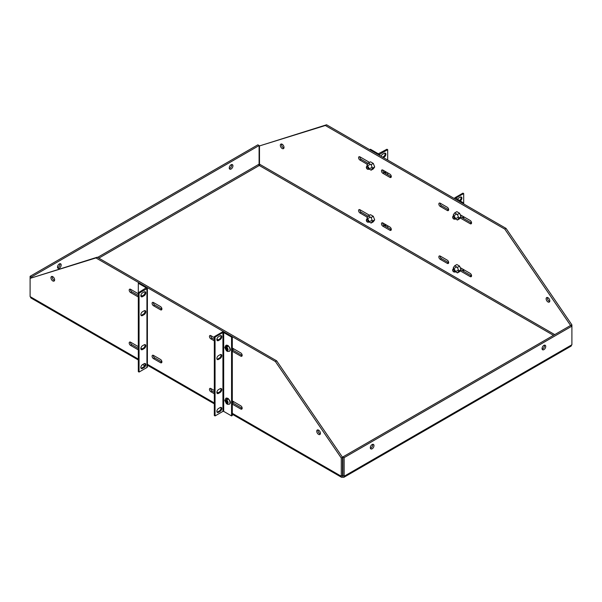 <?xml version="1.0" encoding="UTF-8"?>
<svg xmlns="http://www.w3.org/2000/svg" width="602" height="602" viewBox="0 0 602 602"><rect width="100%" height="100%" fill="white"/><g stroke="black" fill="none" stroke-linecap="round" stroke-linejoin="round"><path stroke-width="0.9" d="M455.812 198.532L455.812 198.096L463.683 203.077L463.683 203.935M463.683 216.743L463.683 218.526M463.683 269.628L463.683 271.412M462.938 270.975L462.938 269.192M462.938 218.097L462.938 216.314M454.6 198.69L454.6 198.314A1.588 0.918 180 0 0 455.067 198.961L462.938 203.506L463.683 203.077L463.683 193.551L455.812 198.096M454.6 198.314A1.588 0.918 180 0 1 455.067 197.659L462.938 193.122L463.683 193.551M460.861 267.995A1.972 1.136 60 0 1 460.869 268.176A1.972 1.136 60 0 1 460.68 268.876M460.861 215.11A1.972 1.136 60 0 1 460.869 215.29A1.972 1.136 60 0 1 460.68 215.99M457.4 199.45A2.31 1.332 -60 0 1 458.611 198.126L460.244 197.178A2.31 1.332 -60 0 1 461.403 197.065A2.31 1.332 -60 0 1 461.757 198.916A2.31 1.332 -60 0 1 460.244 200.955L460.131 201.023M460.966 196.959A2.31 1.332 -60 0 1 459.499 200.526L459.379 200.594M379.817 155.519L379.817 154.217A1.588 0.918 0 0 1 377.567 154.217L369.696 149.672L370.441 149.243L378.312 153.788L386.943 149.243L387.688 149.672L387.688 160.064M379.817 154.217L387.688 149.672M385.099 173.158A2.31 1.332 120 0 0 384.971 171.969M382.646 157.152L383.504 156.648A2.31 1.332 120 0 0 384.971 153.081M385.099 226.043A2.31 1.332 120 0 0 384.971 224.855M387.688 172.864L387.688 174.648M387.688 225.75L387.688 227.533M385.844 173.587A2.31 1.332 120 0 0 385.408 172.074A2.31 1.332 120 0 0 384.249 172.195L383.865 172.413M383.391 157.581L384.249 157.084A2.31 1.332 120 0 0 385.762 155.045A2.31 1.332 120 0 0 385.408 153.186A2.31 1.332 120 0 0 384.249 153.307L382.616 154.247A2.31 1.332 120 0 0 381.111 156.264M385.844 226.472A2.31 1.332 120 0 0 385.408 224.96A2.31 1.332 120 0 0 384.249 225.073L383.865 225.298M232.304 349.295L232.763 348.295M233.862 348.927L232.462 349.905M371.11 164.67L368.349 163.074L370.531 161.818L373.293 163.413L374.677 166.965L373.293 168.921L371.103 170.185L372.495 168.229L371.11 164.67L373.293 163.413M374.677 166.965L372.495 168.229M368.349 163.074L366.964 165.031L367.333 165.986M369.101 169.027L371.103 170.185M457.43 214.508L454.668 212.912L456.85 211.648L459.612 213.243L460.997 216.803L459.612 218.759L457.422 220.016L458.814 218.067L457.43 214.508L459.612 213.243M460.997 216.803L458.814 218.067M454.668 212.912L453.283 214.869L453.652 215.817M455.413 218.857L457.422 220.016M231.559 337.09L223.688 332.545L223.688 411.384L231.559 415.929L231.559 337.09L232.304 336.661L224.433 332.116A1.588 0.918 0 0 0 222.183 332.116L214.312 336.661L214.312 415.5L215.057 415.929L222.928 411.384L222.928 332.545L223.688 332.545M223.688 411.384L222.928 411.384M222.928 332.545L215.057 337.09L214.312 336.661M232.304 336.661L232.304 415.5L231.559 415.929M215.057 337.09L215.057 415.929M218.496 393.415A2.31 1.332 -60 0 1 217.337 393.527A2.31 1.332 -60 0 1 216.983 391.676A2.31 1.332 -60 0 1 218.496 389.637L220.129 388.696A2.31 1.332 -60 0 1 221.288 388.576A2.31 1.332 -60 0 1 221.641 390.435A2.31 1.332 -60 0 1 220.129 392.474L218.496 393.415L217.751 392.986A2.31 1.332 -60 0 1 217.029 393.204M218.496 359.417A2.31 1.332 -60 0 1 217.337 359.529A2.31 1.332 -60 0 1 216.983 357.678A2.31 1.332 -60 0 1 218.496 355.639L220.129 354.698A2.31 1.332 -60 0 1 221.288 354.578A2.31 1.332 -60 0 1 221.641 356.437A2.31 1.332 -60 0 1 220.129 358.476L218.496 359.417L217.751 358.988A2.31 1.332 -60 0 1 217.029 359.213M218.496 340.529A2.31 1.332 -60 0 1 217.337 340.642A2.31 1.332 -60 0 1 216.983 338.791A2.31 1.332 -60 0 1 218.496 336.751L220.129 335.811A2.31 1.332 -60 0 1 221.288 335.698A2.31 1.332 -60 0 1 221.641 337.549A2.31 1.332 -60 0 1 220.129 339.588L218.496 340.529L217.751 340.1A2.31 1.332 -60 0 1 217.029 340.326M218.496 412.302A2.31 1.332 -60 0 1 217.337 412.415A2.31 1.332 -60 0 1 216.983 410.564A2.31 1.332 -60 0 1 218.496 408.525L220.129 407.577A2.31 1.332 -60 0 1 221.288 407.464A2.31 1.332 -60 0 1 221.641 409.322A2.31 1.332 -60 0 1 220.129 411.354L218.496 412.302L217.751 411.873A2.31 1.332 -60 0 1 217.029 412.092M220.851 388.471A2.31 1.332 -60 0 1 219.384 392.037L217.751 392.986M220.851 354.473A2.31 1.332 -60 0 1 219.384 358.039L217.751 358.988M220.851 335.585A2.31 1.332 -60 0 1 219.384 339.152L217.751 340.1M220.851 407.358A2.31 1.332 -60 0 1 219.384 410.925L217.751 411.873M140.868 295.62A3.424 1.972 60 0 1 141.583 296.049L141.169 296.44M227.052 347.768L226.269 348.219L226.269 347L227.12 345.428A3.424 1.972 60 0 1 227.902 345.879L227.052 347.452C228.429 349.363 228.429 350.484 227.052 350.808L227.902 351.395M226.269 347L225.156 348.031L227.12 350.936L226.269 350.349L227.052 347.452M227.12 348.716L227.12 349.544M227.834 349.13L227.052 349.581L227.052 350.808M227.052 349.581L227.887 350.063L227.887 349.152L227.052 348.671M227.12 345.428L227.12 347.008M226.269 348.219L225.434 347.738L225.434 348.648L226.269 349.13M227.052 348.596L226.329 348.182M225.434 348.648L226.217 348.189M344.035 477.213L570.922 346.218A2.649 1.528 -120 0 0 571.471 345.006L344.577 476.001A2.649 1.528 60 0 1 344.035 477.213A2.649 1.528 60 0 1 342.711 477.085A2.649 1.528 -60 0 1 341.387 477.213A2.649 1.528 -60 0 1 340.837 476.001L232.304 413.341M95.959 257.942L97.2 257.22L276.657 360.831L342.515 457.302L342.515 475.535L341.274 476.25L341.274 458.017L275.415 361.546L95.959 257.942L30.1 278.365L30.1 296.598L30.529 296.846A2.649 1.528 120 0 0 31.078 298.058L138.317 359.973M570.583 325.471L504.8 229.114L325.343 125.502L259.485 145.932L326.585 124.787L506.041 228.391L571.9 324.869L571.9 344.758L571.471 345.006M382.729 222.898A1.972 1.136 -120 0 0 384.121 225.472L391.142 229.528A1.972 1.136 -120 0 0 391.285 229.603M359.838 209.677A1.972 1.136 -120 0 0 361.223 212.258L368.146 216.253M359.838 156.798A1.972 1.136 -120 0 0 361.223 159.372L368.146 163.368M382.729 170.012A1.972 1.136 -120 0 0 384.121 172.593L391.142 176.649A1.972 1.136 -120 0 0 391.285 176.725M440.1 256.023A1.972 1.136 -120 0 0 441.484 258.597L448.513 262.653A1.972 1.136 -120 0 0 448.656 262.728M460.906 269.809L471.411 275.866A1.972 1.136 -120 0 0 471.554 275.942M460.906 216.923L471.411 222.988A1.972 1.136 -120 0 0 471.554 223.064M440.1 203.137A1.972 1.136 -120 0 0 441.484 205.711L448.513 209.767A1.972 1.136 -120 0 0 448.656 209.842M281.653 144.036A2.604 1.505 -120 0 0 283.414 147.783A2.604 1.505 -120 0 0 283.941 147.994M547.451 297.493A2.604 1.505 -120 0 0 549.212 301.233A2.604 1.505 -120 0 0 549.731 301.452M259.485 145.932L259.485 164.165L259.921 164.414A0.888 0.512 -60 0 1 259.289 165.497L98.811 258.153M343.163 475.685A0.888 0.512 60 0 1 342.711 475.648L342.711 477.085M344.148 457.633L571.9 326.149L570.658 325.426L342.907 456.918L342.907 475.535L344.148 476.25L344.148 457.633L342.907 456.918M344.577 476.001L344.148 476.25M543.899 345.382A2.604 1.505 120 0 0 542.199 347.678A2.604 1.505 120 0 0 542.598 349.762A2.604 1.505 120 0 0 545.201 348.257A2.604 1.505 120 0 0 545.201 345.255A2.604 1.505 120 0 0 543.899 345.382M372.149 444.539A2.604 1.505 120 0 0 370.448 446.834A2.604 1.505 120 0 0 370.847 448.919A2.604 1.505 120 0 0 373.451 447.414A2.604 1.505 120 0 0 373.451 444.411A2.604 1.505 120 0 0 372.149 444.539M216.901 339.137L217.879 339.701A1.972 1.136 60 0 1 218.135 339.874M214.312 340.86L210.858 338.866A1.972 1.136 60 0 1 209.564 337.128A1.972 1.136 60 0 1 209.872 335.547A1.972 1.136 60 0 1 210.858 335.645L214.312 337.639M232.304 400.909L240.777 405.808A1.972 1.136 60 0 1 242.064 407.539A1.972 1.136 60 0 1 241.763 409.119A1.972 1.136 60 0 1 240.777 409.021L232.304 404.13M153.487 302.528L160.516 306.584A1.972 1.136 60 0 1 161.803 308.314A1.972 1.136 60 0 1 161.502 309.895A1.972 1.136 60 0 1 160.516 309.797L153.487 305.741A1.972 1.136 60 0 1 152.201 304.002A1.972 1.136 60 0 1 152.502 302.43A1.972 1.136 60 0 1 153.487 302.528M138.317 349.867L130.589 345.405A1.972 1.136 60 0 1 129.302 343.674A1.972 1.136 60 0 1 129.611 342.094A1.972 1.136 60 0 1 130.589 342.192L138.317 346.654M341.274 476.25L340.837 476.001M153.487 355.406L160.516 359.462A1.972 1.136 60 0 1 161.803 361.2A1.972 1.136 60 0 1 161.502 362.78A1.972 1.136 60 0 1 160.516 362.682L153.487 358.626A1.972 1.136 60 0 1 152.201 356.888A1.972 1.136 60 0 1 152.502 355.308A1.972 1.136 60 0 1 153.487 355.406M138.317 296.982L130.589 292.527A1.972 1.136 60 0 1 129.302 290.789A1.972 1.136 60 0 1 129.611 289.208A1.972 1.136 60 0 1 130.589 289.306L138.317 293.768M216.901 392.022L217.879 392.587A1.972 1.136 60 0 1 218.135 392.76M214.312 393.746L210.858 391.744A1.972 1.136 60 0 1 209.564 390.013A1.972 1.136 60 0 1 209.872 388.433A1.972 1.136 60 0 1 210.858 388.531L214.312 390.525M232.304 348.031L240.777 352.922A1.972 1.136 60 0 1 242.064 354.661A1.972 1.136 60 0 1 241.763 356.233A1.972 1.136 60 0 1 240.777 356.136L232.304 351.244M52.788 280.931A2.604 1.505 60 0 1 51.087 278.643A2.604 1.505 60 0 1 51.486 276.551A2.604 1.505 60 0 1 54.09 278.056A2.604 1.505 60 0 1 54.09 281.059A2.604 1.505 60 0 1 52.788 280.931M318.586 434.388A2.604 1.505 60 0 1 316.885 432.093A2.604 1.505 60 0 1 317.284 430.009A2.604 1.505 60 0 1 319.888 431.514A2.604 1.505 60 0 1 319.888 434.516A2.604 1.505 60 0 1 318.586 434.388M342.252 475.685A0.888 0.512 120 0 0 342.711 475.648L342.907 475.535M97.2 257.22L30.1 278.365L30.1 276.318L257.852 144.834L259.093 145.549L259.093 164.165L258.664 164.414A0.888 0.512 -120 0 0 259.289 165.497L553.479 335.344M229.324 168.53A2.604 1.505 120 0 0 231.153 166.942A2.604 1.505 120 0 0 231.612 164.572M57.581 267.687A2.604 1.505 120 0 0 59.402 266.099A2.604 1.505 120 0 0 59.869 263.729M570.794 325.509L571.9 324.869M504.8 229.114L506.041 228.391M325.343 125.502L326.585 124.787M389.9 230.25A1.972 1.136 60 0 0 390.886 230.348A1.972 1.136 60 0 0 391.187 228.768A1.972 1.136 60 0 0 389.9 227.029L382.872 222.973A1.972 1.136 60 0 0 381.886 222.875A1.972 1.136 60 0 0 381.585 224.456A1.972 1.136 60 0 0 382.872 226.194L389.9 230.25L391.142 229.528M369.538 215.275L359.981 209.752A1.972 1.136 60 0 0 358.995 209.654A1.972 1.136 60 0 0 358.694 211.234A1.972 1.136 60 0 0 359.981 212.973L367.423 217.269M369.538 162.389L359.981 156.874A1.972 1.136 60 0 0 358.995 156.776A1.972 1.136 60 0 0 358.694 158.349A1.972 1.136 60 0 0 359.981 160.087L367.423 164.384M389.9 177.364A1.972 1.136 60 0 0 390.886 177.462A1.972 1.136 60 0 0 391.187 175.882A1.972 1.136 60 0 0 389.9 174.144L382.872 170.088A1.972 1.136 60 0 0 381.886 169.99A1.972 1.136 60 0 0 381.585 171.57A1.972 1.136 60 0 0 382.872 173.308L389.9 177.364L391.142 176.649M441.484 258.597L440.243 259.312A1.972 1.136 60 0 1 438.956 257.573A1.972 1.136 60 0 1 439.257 255.993A1.972 1.136 60 0 1 440.243 256.091L447.271 260.147A1.972 1.136 60 0 1 448.558 261.885A1.972 1.136 60 0 1 448.257 263.465A1.972 1.136 60 0 1 447.271 263.367L448.513 262.653M440.243 259.312L447.271 263.367M460.191 267.612L470.162 273.368A1.972 1.136 60 0 1 471.449 275.106A1.972 1.136 60 0 1 471.148 276.687A1.972 1.136 60 0 1 470.162 276.589L471.411 275.866M460.184 270.825L470.162 276.589M460.191 214.726L470.162 220.482A1.972 1.136 60 0 1 471.449 222.221A1.972 1.136 60 0 1 471.148 223.801A1.972 1.136 60 0 1 470.162 223.703L471.411 222.988M460.184 217.947L470.162 223.703M441.484 205.711L440.243 206.426A1.972 1.136 60 0 1 438.956 204.688A1.972 1.136 60 0 1 439.257 203.115A1.972 1.136 60 0 1 440.243 203.213L447.271 207.269A1.972 1.136 60 0 1 448.558 208.999A1.972 1.136 60 0 1 448.257 210.58A1.972 1.136 60 0 1 447.271 210.482L448.513 209.767M440.243 206.426L447.271 210.482M282.172 148.498A2.604 1.505 60 0 1 280.472 146.203A2.604 1.505 60 0 1 280.871 144.119A2.604 1.505 60 0 1 283.474 145.624A2.604 1.505 60 0 1 283.474 148.626A2.604 1.505 60 0 1 282.172 148.498M547.971 301.956A2.604 1.505 60 0 1 546.27 299.661A2.604 1.505 60 0 1 546.669 297.576A2.604 1.505 60 0 1 549.272 299.081A2.604 1.505 60 0 1 549.272 302.084A2.604 1.505 60 0 1 547.971 301.956M542.131 349.13A2.604 1.505 120 0 0 543.952 347.542A2.604 1.505 120 0 0 544.419 345.164M370.388 448.287A2.604 1.505 120 0 0 372.209 446.699A2.604 1.505 120 0 0 372.676 444.321M214.312 339.423L212.1 338.143L210.858 338.866M210.715 335.57A1.972 1.136 -120 0 0 212.1 338.143M240.777 409.021L242.019 408.306L232.304 402.693M160.516 309.797L161.757 309.082A1.972 1.136 -120 0 0 161.9 309.157M153.344 302.452A1.972 1.136 -120 0 0 154.729 305.026L153.487 305.741M161.757 309.082L154.729 305.026M130.446 342.117A1.972 1.136 -120 0 0 131.838 344.69L130.589 345.405M138.317 348.43L131.838 344.69M276.657 360.831L275.415 361.546M342.515 457.302L341.274 458.017M160.516 362.682L161.757 361.968A1.972 1.136 -120 0 0 161.9 362.043M153.344 355.338A1.972 1.136 -120 0 0 154.729 357.912L153.487 358.626M161.757 361.968L154.729 357.912M130.446 289.231A1.972 1.136 -120 0 0 131.838 291.804L130.589 292.527M138.317 295.552L131.838 291.804M214.312 392.308L212.1 391.029L210.858 391.744M210.715 388.456A1.972 1.136 -120 0 0 212.1 391.029M240.777 356.136L242.019 355.421L232.304 349.815M52.269 276.468A2.604 1.505 -120 0 0 54.029 280.216A2.604 1.505 -120 0 0 54.549 280.427M318.059 429.926A2.604 1.505 -120 0 0 319.828 433.673A2.604 1.505 -120 0 0 320.347 433.884M259.093 145.549L31.342 277.04L30.1 276.318M31.342 277.65L31.342 277.04M231.093 164.782A2.604 1.505 -60 0 1 232.395 164.655A2.604 1.505 -60 0 1 232.395 167.657A2.604 1.505 -60 0 1 229.791 169.162A2.604 1.505 -60 0 1 229.392 167.078A2.604 1.505 -60 0 1 231.093 164.782M59.342 263.939A2.604 1.505 -60 0 1 60.644 263.811A2.604 1.505 -60 0 1 60.644 266.814A2.604 1.505 -60 0 1 58.048 268.319A2.604 1.505 -60 0 1 57.649 266.234A2.604 1.505 -60 0 1 59.342 263.939M142.621 364.579L144.6 365.73M146.188 287.801L138.317 283.256L138.317 292.783L146.188 287.801L146.188 288.238M138.317 283.256L139.062 282.827L146.933 287.372A1.588 0.918 180 0 1 147.4 288.019L147.4 366.866A1.588 0.918 180 0 1 146.933 367.513L139.062 372.059L139.062 293.212L138.317 292.783L138.317 371.63L139.062 372.059M147.4 288.019A1.588 0.918 180 0 1 146.933 288.674L139.062 293.212M141.034 315.335A2.31 1.332 120 0 0 141.756 315.109L143.389 314.169A2.31 1.332 120 0 0 144.856 310.602M141.034 349.333A2.31 1.332 120 0 0 141.756 349.107L143.389 348.167A2.31 1.332 120 0 0 144.856 344.592M141.034 368.221A2.31 1.332 120 0 0 141.756 367.995L143.389 367.054A2.31 1.332 120 0 0 144.856 363.48M141.034 296.447A2.31 1.332 120 0 0 141.756 296.229L143.389 295.281A2.31 1.332 120 0 0 144.856 291.714M144.134 314.598A2.31 1.332 120 0 0 145.646 312.558A2.31 1.332 120 0 0 145.293 310.707A2.31 1.332 120 0 0 144.134 310.82L142.501 311.768A2.31 1.332 120 0 0 140.988 313.808A2.31 1.332 120 0 0 141.342 315.659A2.31 1.332 120 0 0 142.501 315.546L144.134 314.598L143.389 314.169M144.134 348.596A2.31 1.332 120 0 0 145.646 346.556A2.31 1.332 120 0 0 145.293 344.705A2.31 1.332 120 0 0 144.134 344.818L142.501 345.766A2.31 1.332 120 0 0 140.988 347.798A2.31 1.332 120 0 0 141.342 349.657A2.31 1.332 120 0 0 142.501 349.544L144.134 348.596L143.389 348.167M144.134 367.483A2.31 1.332 120 0 0 145.646 365.444A2.31 1.332 120 0 0 145.293 363.593A2.31 1.332 120 0 0 144.134 363.706L142.501 364.646A2.31 1.332 120 0 0 140.988 366.686A2.31 1.332 120 0 0 141.342 368.544A2.31 1.332 120 0 0 142.501 368.424L144.134 367.483L143.389 367.054M144.134 295.71A2.31 1.332 120 0 0 145.646 293.671A2.31 1.332 120 0 0 145.293 291.82A2.31 1.332 120 0 0 144.134 291.932L142.501 292.881A2.31 1.332 120 0 0 140.988 294.92A2.31 1.332 120 0 0 141.342 296.771A2.31 1.332 120 0 0 142.501 296.658L144.134 295.71L143.389 295.281M140.868 348.505A3.424 1.972 60 0 1 141.583 348.927L141.169 349.326M232.304 402.174L232.763 401.18M233.862 401.812L232.462 402.791M227.052 400.654L226.269 401.105L226.269 399.878L227.12 398.313A3.424 1.972 60 0 1 227.902 398.765L227.052 400.338C228.429 402.249 228.429 403.37 227.052 403.686L227.902 404.273M226.269 399.878L225.156 400.917L227.12 403.822L226.269 403.235L227.052 400.338M227.12 401.594L227.12 402.429M227.834 402.016L227.052 402.467L227.052 403.686M227.052 402.467L227.887 402.949L227.887 402.038L227.052 401.557M227.12 398.313L227.12 399.894M226.269 401.105L225.434 400.623L225.434 401.534L226.269 402.016M227.052 401.481L226.329 401.067M225.434 401.534L226.217 401.075M371.11 217.555L368.349 215.96L370.531 214.703L373.293 216.291L374.677 219.85L373.293 221.807L371.103 223.071L372.495 221.115L371.11 217.555L373.293 216.291M374.677 219.85L372.495 221.115M368.349 215.96L366.964 217.916L367.333 218.865M369.101 221.912L371.103 223.071M457.43 267.393L454.668 265.798L456.85 264.534L459.612 266.129L460.997 269.688L459.612 271.645L457.422 272.902L458.814 270.945L457.43 267.393L459.612 266.129M460.997 269.688L458.814 270.945M454.668 265.798L453.283 267.755L453.652 268.703M455.413 271.743L457.422 272.902M452.764 216.923A1.761 1.016 60 0 1 453.125 216.126A1.761 1.016 60 0 1 454.48 216.592A1.761 1.016 60 0 1 455.247 218.36A1.761 1.016 60 0 1 454.886 219.166L458.438 217.111M452.764 217.307C453.374 216.404 453.983 216.758 454.593 218.36C453.983 219.263 453.374 218.91 452.764 217.307M366.445 167.093A1.761 1.016 60 0 1 366.806 166.287A1.761 1.016 60 0 1 368.161 166.762A1.761 1.016 60 0 1 368.928 168.53A1.761 1.016 60 0 1 368.567 169.335L372.126 167.281M366.445 167.469C367.054 166.566 367.664 166.92 368.273 168.53C367.664 169.433 367.054 169.079 366.445 167.469M459.499 200.526L460.244 200.955M384.249 157.084L383.504 156.648M219.384 392.037L220.129 392.474M219.384 358.039L220.129 358.476M219.384 339.152L220.129 339.588M219.384 410.925L220.129 411.354M140.883 295.439A3.424 1.979 60 0 1 141.982 296.094M140.868 295.552A3.424 1.979 60 0 1 141.854 296.169M227.12 345.458L226.074 346.902M225.931 345.375A3.424 1.979 60 0 1 225.991 345.33A3.424 1.979 60 0 1 229.415 347.309A3.424 1.979 60 0 1 229.415 351.259A3.424 1.979 60 0 1 229.347 351.297M225.863 345.405A3.424 1.979 60 0 1 229.287 347.384A3.424 1.979 60 0 1 229.287 351.335L229.415 351.259C231.063 350.236 230.596 348.317 228.023 345.495L225.863 345.405L224.772 347.505L226.487 350.928M214.312 402.956L146.933 364.052M138.317 359.078L30.529 296.846M259.921 164.414L554.735 334.622M384.121 225.472L382.872 226.194M361.223 212.258L359.981 212.973M361.223 159.372L359.981 160.087M384.121 172.593L382.872 173.308M97.554 257.43L258.664 164.414M146.933 288.674L146.933 367.513M142.501 315.546L141.756 315.109M142.501 349.544L141.756 349.107M142.501 368.424L141.756 367.995M142.501 296.658L141.756 296.229M140.883 348.317A3.424 1.979 60 0 1 141.982 348.979M140.868 348.438A3.424 1.979 60 0 1 141.854 349.055M225.931 398.253A3.424 1.979 60 0 1 225.991 398.215A3.424 1.979 60 0 1 229.415 400.195A3.424 1.979 60 0 1 229.415 404.145A3.424 1.979 60 0 1 229.347 404.183M225.863 398.291A3.424 1.979 60 0 1 229.287 400.27A3.424 1.979 60 0 1 229.287 404.22L229.415 404.145C231.063 403.122 230.596 401.203 228.023 398.381L225.863 398.291L224.772 400.39L226.487 403.814M366.445 219.978A1.761 1.016 60 0 1 366.806 219.173A1.761 1.016 60 0 1 368.161 219.64A1.761 1.016 60 0 1 368.928 221.408A1.761 1.016 60 0 1 368.567 222.213L372.126 220.159M366.445 220.355C367.054 219.452 367.664 219.805 368.273 221.408C367.664 222.311 367.054 221.965 366.445 220.355M452.764 269.809A1.761 1.016 60 0 1 453.125 269.004A1.761 1.016 60 0 1 454.48 269.478A1.761 1.016 60 0 1 455.247 271.246A1.761 1.016 60 0 1 454.886 272.051L458.438 269.997M452.764 270.185C453.374 269.282 453.983 269.636 454.593 271.246C453.983 272.149 453.374 271.795 452.764 270.185M456.677 214.071L453.125 216.126L452.629 217.119C452.817 218.579 453.569 219.263 454.886 219.166M370.358 164.241L366.806 166.287L366.309 167.281C366.498 168.741 367.25 169.425 368.567 169.335M140.898 295.334L142.162 295.988M229.287 351.335L227.39 351.455M147.4 365.218L214.312 403.844M220.498 407.419L220.979 407.697M232.304 414.236L341.387 477.213M140.898 348.219L142.162 348.874M229.287 404.22L227.39 404.333M370.358 217.119L366.806 219.173L366.309 220.166C366.498 221.626 367.25 222.311 368.567 222.213M456.677 266.957L453.125 269.004L452.629 269.997C452.817 271.464 453.569 272.142 454.886 272.051"/></g></svg>
